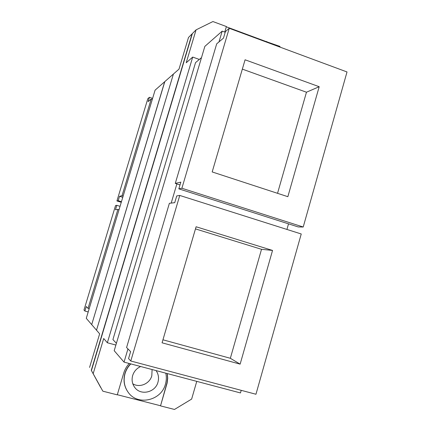 <?xml version="1.0" encoding="UTF-8"?>
<svg xmlns="http://www.w3.org/2000/svg" width="431" height="431" viewBox="0 0 431 431"><rect width="100%" height="100%" fill="white"/><g stroke="black" fill="none" stroke-linecap="round" stroke-linejoin="round"><path stroke-width="0.65" d="M89.573 367.422L99.647 333.831L96.512 330.2L173.418 74.035L179.005 69.122L188.492 37.481L192.048 33.904L91.28 370.304L100.725 387.55L91.28 370.304M91.636 324.543L86.275 318.326L155.09 90.16L164.696 81.707L91.717 324.565M91.431 370.558L102.847 391.181L91.431 370.558L192.361 33.586L196.067 29.858L212.919 21.55L226.388 26.544L224.745 32.083M173.375 74.186L96.533 330.135M173.284 74.154L164.82 81.599L91.701 324.618L96.436 330.108M167.169 373.532L167.546 378.149L166.991 382.787L160.521 405.889L174.485 409.45L191.639 399.084L196.757 381.365M266.417 42.076L266.525 41.721L226.307 26.803M266.525 41.721L279.838 46.376L280.247 47.2M160.359 405.7L117.313 394.721M129.262 363.489C126.649 366.302 124.791 369.539 123.686 373.203L117.275 394.861L102.847 391.181M93.209 373.564L103.699 338.524L107.346 342.758L192.7 57.075L186.219 62.775L196.067 29.858M288.517 223.851L286.933 229.443M241.22 390.341L240.476 392.943L124.036 362.11L114.199 350.705L204.844 46.392L222.186 31.134L225.214 32.255M167.314 373.569L167.718 378.24L167.163 382.938L160.521 405.889M266.611 42.146L266.789 41.538M165.8 373.165C166.608 376.807 166.485 380.465 165.439 384.129C161.356 400.755 137.457 406.121 128.115 392.205L127.985 392.027C124.101 386.435 123.077 380.228 124.925 373.402C126.024 369.755 127.915 366.565 130.588 363.845M116.402 343.302L112.917 339.569L195.529 62.63L201.492 57.63M199.321 59.451L192.7 57.075M115.885 345.053L107.346 342.758M124.036 362.11L127.953 348.911M171.193 203.093L176.877 183.924M218.996 41.893L222.186 31.134M152.095 369.539L151.804 375.794C149.708 383.816 139.531 388.132 132.791 383.779M128.115 392.205C124.225 386.607 123.207 380.39 125.049 373.558C126.17 369.868 128.088 366.646 130.814 363.904M156.081 370.595C158.473 374.076 159.104 377.939 157.967 382.173C155.435 392.399 140.91 395.89 134.881 387.614C132.209 384.048 131.466 380.023 132.662 375.552C134.014 371.339 136.686 368.327 140.673 366.512M119.01 209.789L117.889 209.444L88.043 308.359L89.185 308.677M120.055 206.33L116.812 205.328L115.551 205.528L83.98 310.04L84.891 311.031L88.199 311.947M88.043 308.359L86.248 306.533L84.891 311.031M117.889 209.444L115.481 209.735L116.812 205.328M179.996 184.926L175.277 183.412L216.696 43.833L223.479 38.117L225.408 31.598L229.238 28.284L347.02 71.961L303.214 227.013L181.898 188.255L229.238 28.284M175.277 183.412L180.821 182.13L178.827 188.853L298.225 226.948L303.214 227.013M178.827 188.853L181.898 188.255M287.854 196.692L319.193 86.712L245.077 59.79L212.181 171.942L287.854 196.692M277.537 193.32L306.463 92.218L319.193 86.712M306.463 92.218L242.341 69.122M130.782 361.006L128.557 358.581L130.62 351.621L126.585 347.526L169.378 203.308L174.738 202.667L176.737 195.927L179.77 195.448L301.242 233.979L255.96 394.252L130.782 361.006L179.77 195.448M196.1 226.765L162.061 342.807L240.137 364.141L272.543 250.433L196.1 226.765M162.94 339.8L230.343 358.285L261.52 249.307L195.475 228.899M261.52 249.307L272.543 250.433M230.343 358.285L240.137 364.141M152.305 99.394L151.206 99.017L122.027 195.733L123.142 196.078M152.606 98.392L149.428 97.304L147.822 98.694L116.93 200.954L121.267 202.301M122.027 195.733L119.532 196.31L118.207 200.706L116.93 200.954M151.206 99.017L148.129 101.614L149.428 97.304M119.532 196.31L122.77 197.317M118.207 200.706L121.445 201.713"/></g></svg>
